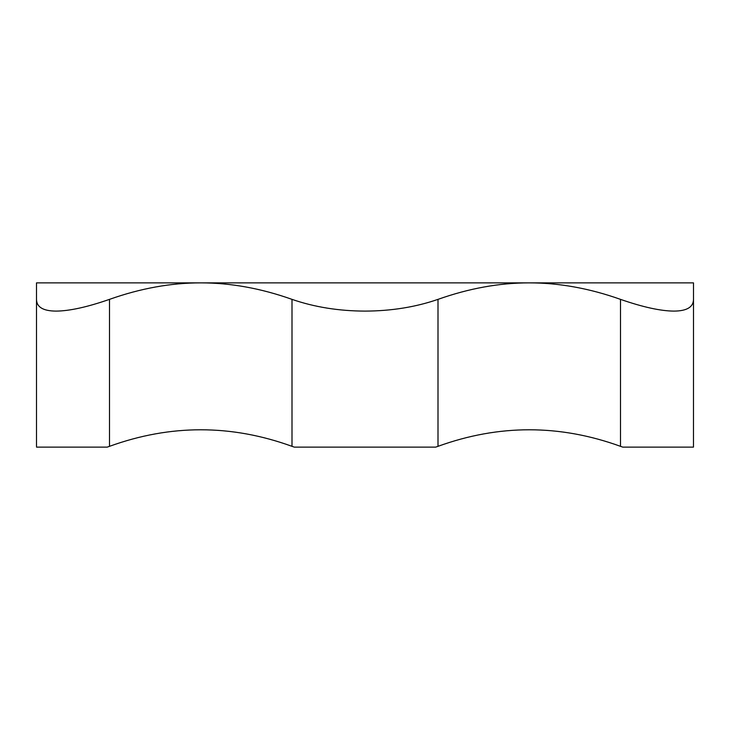 <?xml version="1.0" encoding="UTF-8"?>
<svg xmlns="http://www.w3.org/2000/svg" width="730" height="730" viewBox="0 0 730 730"><rect width="100%" height="100%" fill="white"/><g stroke="black" fill="none" stroke-linecap="round" stroke-linejoin="round"><path stroke-width="1.09" d="M118.625 282.875L693.5 282.875L693.5 299.364C693.39 307.093 686.875 311.007 673.936 311.108C686.875 311.007 693.39 307.093 693.5 299.364L693.473 447.125L693.5 299.364M36.5 282.875L200.75 282.875C170.966 282.857 140.552 288.35 109.5 299.364C87.244 307.093 69.432 311.007 56.064 311.108C43.125 311.007 36.609 307.093 36.5 299.364L36.5 282.875M36.5 446.331C36.5 424.267 36.5 424.267 36.5 446.331L36.5 299.364C36.609 307.093 43.125 311.007 56.064 311.108M673.936 311.108C660.568 311.007 642.756 307.093 620.5 299.364C589.448 288.35 559.034 282.857 529.25 282.875C499.466 282.857 469.052 288.35 438 299.364C415.635 307.093 391.307 311.007 365 311.108C338.693 311.007 314.365 307.093 292 299.364C260.948 288.35 230.534 282.857 200.75 282.875M622.79 447.125L620.5 446.331L622.79 447.125L693.473 447.125M294.318 447.125L292 446.331L294.318 447.125L435.682 447.125L438 446.331C498.836 424.267 559.664 424.267 620.5 446.331L620.5 299.364M438 299.364L438 446.331L435.682 447.125M292 446.331C231.164 424.267 170.336 424.267 109.5 446.331C170.336 424.267 231.164 424.267 292 446.331L292 299.364M36.527 447.125L107.21 447.125L109.5 446.331L107.21 447.125M693.5 446.331C693.5 424.267 693.5 424.267 693.5 446.331C693.5 424.267 693.5 424.267 693.5 446.331M109.5 446.331L109.5 299.364"/></g></svg>
